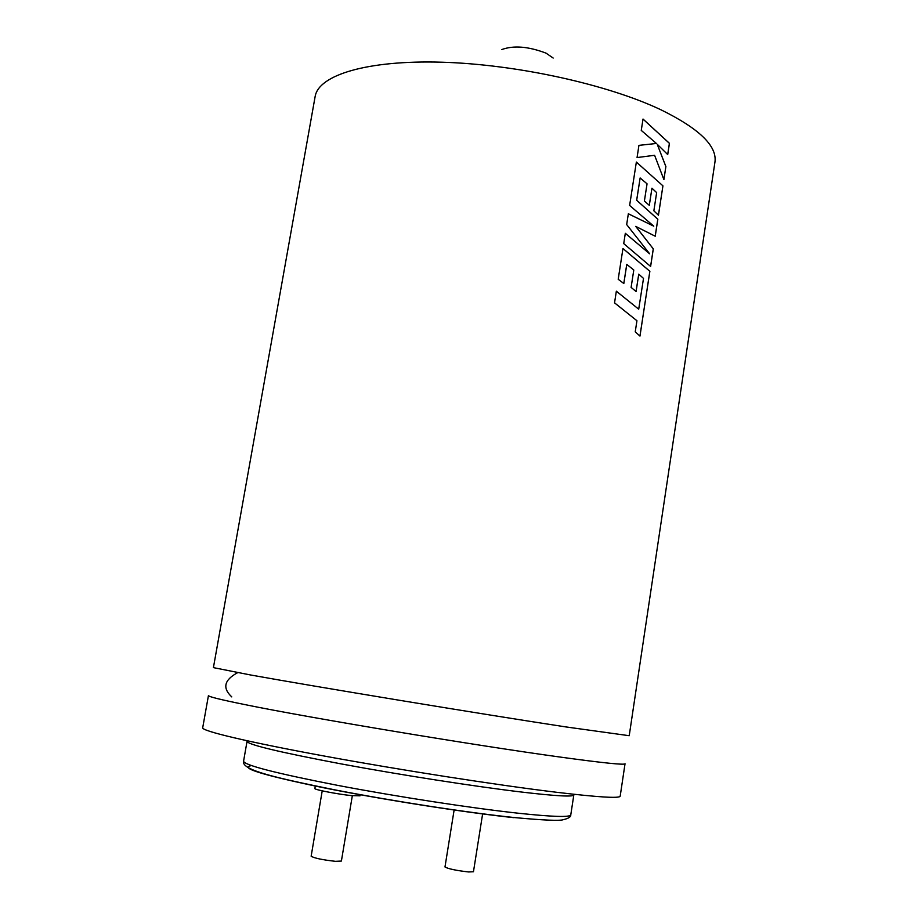 <?xml version="1.0" encoding="UTF-8"?>
<svg xmlns="http://www.w3.org/2000/svg" width="918" height="918" viewBox="0 0 918 918"><rect width="100%" height="100%" fill="white"/><g stroke="black" fill="none" stroke-linecap="round" stroke-linejoin="round"><path stroke-width="1.38" d="M629.22 735.708L566.131 726.964C481.181 714.009 315.253 686.653 250.591 674.982L213.412 667.627L315.138 96.528C318.535 75.069 366.925 60.014 441.776 62.206C516.478 64.34 607.544 84.387 661.029 109.839C699.183 128.6 717.153 145.985 714.961 161.993L629.22 735.708M625.032 763.765C624.642 765.164 603.459 762.996 561.472 757.247C476.144 745.6 309.894 717.922 245.381 704.703C220.538 699.665 208.225 696.613 208.443 695.546L202.694 727.802C201.662 730.957 247.539 741.951 324.054 756.007C400.42 770.041 497.074 785.085 556.101 792.223C598.284 797.237 619.65 798.557 620.189 796.17L625.032 763.765M623.792 283.501L626.753 264.373L633.787 269.995L631.114 287.403L636.082 291.534L638.744 274.161L643.507 278.406L638.71 309.194L616.345 291.213M638.71 309.194L616.345 291.19L614.544 302.848L636.943 320.738L635.233 331.857L639.972 336.08L649.841 271.292L622.955 248.526M649.657 253.827L625.319 233.298L623.724 243.614L650.621 266.461L653.306 248.87L635.715 226.379L655.234 236.224L657.839 219.218L636.69 200.262L640.133 177.966L647.052 183.818L644.402 201.019L649.313 205.357L651.952 188.179L656.645 192.619L653.857 210.807L658.447 215.237L662.934 185.849L636.358 162.05L629.633 205.448L653.765 226.172L628.348 213.768L626.673 224.566L649.657 253.827L625.319 233.321M650.587 266.427L653.272 248.87L635.715 226.379M653.765 226.172L628.337 213.791M655.2 236.201L657.793 219.218L636.656 200.262L640.133 177.966M658.413 215.202L662.934 185.849L636.358 162.073M656.416 143.472L638.939 145.365L637.058 157.563L654.603 155.291L663.898 179.595L665.883 166.548L657.219 144.252L667.719 154.568L669.44 143.323L643.025 119.042L641.257 130.402L656.416 143.472L638.939 145.365M667.684 154.534L669.394 143.334L643.013 119.076M573.291 794.219L573.819 794.977C573.188 797.031 555.78 796.055 521.596 792.05C474.87 786.485 400.409 774.907 341.473 763.96C280.082 752.335 248.606 744.842 247.022 741.469L247.768 740.906M360.235 794.632L360.04 795.826L351.273 795.596C337.376 794.15 313.818 789.572 314.874 788.539L315.322 785.946M482.639 813.818L473.459 871.744L468.616 871.962C456.074 870.505 448.202 868.853 444.978 866.982L454.135 809.928M352.328 795.711L341.393 861.061L335.426 861.325C322.275 859.845 314.185 858.135 311.145 856.219L322.218 790.846M639.938 336.045L649.875 271.292L622.966 248.503L618.193 279.279L623.827 283.524L626.787 264.373M501.63 49.606C513.541 45.223 528.343 46.405 546.026 53.141L553.187 58.052M663.863 179.515L665.883 166.548M665.848 166.56L657.219 144.252M649.278 205.322L651.952 188.179M636.048 291.511L638.744 274.161M518.291 813.222C552.59 816.859 570.078 817.41 570.778 814.874C570.962 816.859 568.54 818.443 563.526 819.625C560.267 820.979 544.156 820.313 515.182 817.64C468.065 812.751 393.489 801.253 335.322 789.95C276.811 778.062 241.216 770.145 243.557 761.297C245.014 765.371 276.444 773.415 337.858 785.406C396.84 796.652 471.427 808.115 518.291 813.222M513.919 817.674C463.888 812.361 381.716 799.463 322.975 787.633C262.537 775.067 238.714 767.735 251.498 765.612M570.778 814.874L573.819 794.977M231.772 696.9C222.202 687.984 224.176 679.905 237.693 672.642M243.557 761.297L247.022 741.469"/></g></svg>
